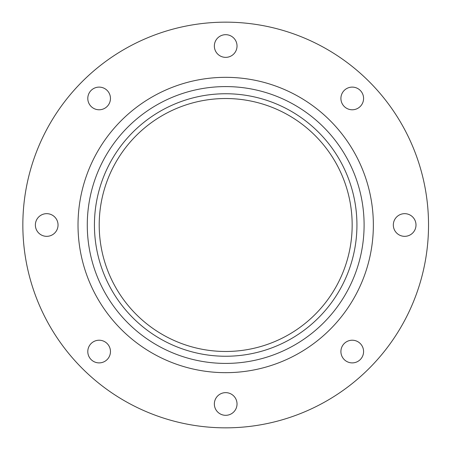 <?xml version="1.0" encoding="UTF-8"?>
<svg xmlns="http://www.w3.org/2000/svg" width="450" height="450" viewBox="0 0 450 450"><rect width="100%" height="100%" fill="white"/><g stroke="black" fill="none" stroke-linecap="round" stroke-linejoin="round"><path stroke-width="0.67" d="M22.843 225A202.843 202.843 0 0 0 327.105 400.669A202.843 202.843 0 0 0 327.105 49.331A202.843 202.843 0 0 0 22.843 225M214.352 403.982A11.334 11.334 0 0 0 231.356 413.798A11.334 11.334 0 0 0 231.356 394.161A11.334 11.334 0 0 0 214.352 403.982M35.37 225A11.334 11.334 0 0 0 52.374 234.816A11.334 11.334 0 0 0 52.374 215.184A11.334 11.334 0 0 0 35.37 225M87.795 98.443A11.334 11.334 0 0 0 104.794 108.259A11.334 11.334 0 0 0 104.794 88.627A11.334 11.334 0 0 0 87.795 98.443M214.352 46.018A11.334 11.334 0 0 0 231.356 55.839A11.334 11.334 0 0 0 231.356 36.203A11.334 11.334 0 0 0 214.352 46.018M340.909 98.443A11.334 11.334 0 0 0 357.913 108.259A11.334 11.334 0 0 0 357.913 88.627A11.334 11.334 0 0 0 340.909 98.443M393.328 225A11.334 11.334 0 0 0 410.332 234.816A11.334 11.334 0 0 0 410.332 215.184A11.334 11.334 0 0 0 393.328 225M340.909 351.557A11.334 11.334 0 0 0 357.913 361.373A11.334 11.334 0 0 0 357.913 341.741A11.334 11.334 0 0 0 340.909 351.557M87.795 351.557A11.334 11.334 0 0 0 104.794 361.373A11.334 11.334 0 0 0 104.794 341.741A11.334 11.334 0 0 0 87.795 351.557M78.019 225A147.667 147.667 0 0 0 299.52 352.884A147.667 147.667 0 0 0 299.52 97.116A147.667 147.667 0 0 0 78.019 225M87.278 225A138.409 138.409 0 0 0 294.891 344.869A138.409 138.409 0 0 0 294.891 105.131A138.409 138.409 0 0 0 87.278 225M94.433 225A131.254 131.254 0 0 0 291.313 338.664A131.254 131.254 0 0 0 291.313 111.336A131.254 131.254 0 0 0 94.433 225M99.208 225A126.478 126.478 0 0 0 288.923 334.536A126.478 126.478 0 0 0 288.923 115.464A126.478 126.478 0 0 0 99.208 225"/></g></svg>
